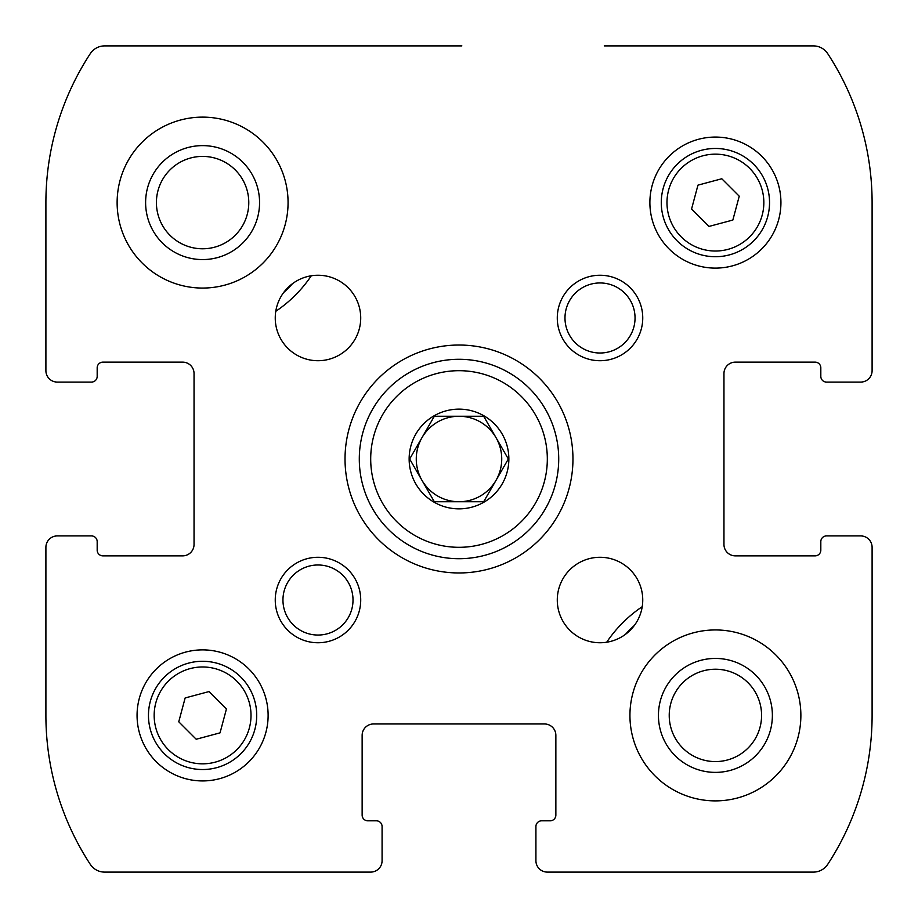 <?xml version="1.0" encoding="UTF-8"?>
<svg xmlns="http://www.w3.org/2000/svg" width="918" height="918" viewBox="0 0 918 918"><rect width="100%" height="100%" fill="white"/><g stroke="black" fill="none" stroke-linecap="round" stroke-linejoin="round"><path stroke-width="1.38" d="M853.579 535.917L860.705 535.917A11.395 11.395 0 0 1 872.1 547.323L872.1 715.409A272.072 272.072 0 0 1 827.703 864.366A17.098 17.098 0 0 1 813.394 872.1L547.323 872.1A11.395 11.395 0 0 1 535.917 860.705L535.917 853.579M604.296 45.9L813.394 45.9A17.098 17.098 0 0 1 827.703 53.634A272.072 272.072 0 0 1 872.1 202.591L872.1 370.677A11.395 11.395 0 0 1 860.705 382.083L853.579 382.083M64.421 382.083L57.295 382.083A11.395 11.395 0 0 1 45.9 370.677L45.9 202.591A272.072 272.072 0 0 1 90.297 53.634A17.098 17.098 0 0 1 104.606 45.9L461.846 45.9M382.083 853.579L382.083 860.705A11.395 11.395 0 0 1 370.677 872.1L104.606 872.1A17.098 17.098 0 0 1 90.297 864.366A272.072 272.072 0 0 1 45.9 715.409L45.9 547.323A11.395 11.395 0 0 1 57.295 535.917L64.421 535.917M860.705 535.917L826.521 535.917L860.705 535.917M820.818 367.831L820.818 376.38L820.818 367.831A5.703 5.703 0 0 0 815.115 362.14L735.352 362.14A11.395 11.395 0 0 0 723.958 373.534L723.958 544.466A11.395 11.395 0 0 0 735.352 555.86L815.115 555.86A5.703 5.703 0 0 0 820.818 550.169L820.818 541.62A5.703 5.703 0 0 1 826.521 535.917M826.521 382.083L860.705 382.083L826.521 382.083A5.703 5.703 0 0 1 820.818 376.38M57.295 382.083L91.479 382.083L57.295 382.083M97.182 550.169L97.182 541.62L97.182 550.169A5.703 5.703 0 0 0 102.885 555.86L182.648 555.86A11.395 11.395 0 0 0 194.042 544.466L194.042 373.534A11.395 11.395 0 0 0 182.648 362.14L102.885 362.14A5.703 5.703 0 0 0 97.182 367.831L97.182 376.38A5.703 5.703 0 0 1 91.479 382.083M91.479 535.917L57.295 535.917L91.479 535.917A5.703 5.703 0 0 1 97.182 541.62M382.083 860.705L382.083 826.521L382.083 860.705M550.169 820.818L541.62 820.818L550.169 820.818A5.703 5.703 0 0 0 555.86 815.115L555.86 735.352A11.395 11.395 0 0 0 544.466 723.958L373.534 723.958A11.395 11.395 0 0 0 362.14 735.352L362.14 815.115A5.703 5.703 0 0 0 367.831 820.818L376.38 820.818A5.703 5.703 0 0 1 382.083 826.521M535.917 826.521L535.917 860.705L535.917 826.521A5.703 5.703 0 0 1 541.62 820.818M606.695 642.221A131.056 131.056 0 0 1 642.221 606.695M311.305 275.779A131.056 131.056 0 0 1 275.779 311.305M202.591 259.576A56.985 56.985 0 0 1 153.249 174.099A56.985 56.985 0 0 1 251.934 174.099A56.985 56.985 0 0 1 202.591 259.576M202.591 248.778A46.187 46.187 0 0 1 162.601 179.503A46.187 46.187 0 0 1 242.593 179.503A46.187 46.187 0 0 1 202.591 248.778M292.544 283.651A121.084 121.084 0 0 1 283.651 292.544M715.409 772.382A56.985 56.985 0 0 1 666.066 686.916A56.985 56.985 0 0 1 764.751 686.916A56.985 56.985 0 0 1 715.409 772.382M715.409 761.584A46.187 46.187 0 0 1 675.407 692.321A46.187 46.187 0 0 1 755.399 692.321A46.187 46.187 0 0 1 715.409 761.584A46.187 46.187 0 0 0 761.584 715.409A46.187 46.187 0 0 0 715.409 669.222M625.456 634.349A121.084 121.084 0 0 1 634.349 625.456M434.329 416.267L483.671 416.267L508.342 459L483.671 501.733L434.329 501.733L409.657 459L434.329 416.267L483.671 416.267L508.342 459L483.671 501.733L434.329 501.733L409.657 459L434.329 416.267M508.859 459A49.859 49.859 0 0 1 434.076 502.18A49.859 49.859 0 0 1 434.076 415.82A49.859 49.859 0 0 1 508.859 459M202.591 117.125A85.466 85.466 0 0 1 276.616 245.324A85.466 85.466 0 0 1 128.577 245.324A85.466 85.466 0 0 1 202.591 117.125M317.984 275.251A42.733 42.733 0 0 1 354.991 339.35A42.733 42.733 0 0 1 280.977 339.35A42.733 42.733 0 0 1 317.984 275.251M600.016 557.283A42.733 42.733 0 0 1 637.023 621.383A42.733 42.733 0 0 1 563.009 621.383A42.733 42.733 0 0 1 600.016 557.283M715.409 629.943A85.466 85.466 0 0 1 789.423 758.142A85.466 85.466 0 0 1 641.384 758.142A85.466 85.466 0 0 1 715.409 629.943M202.591 649.875A65.522 65.522 0 0 1 259.335 748.17A65.522 65.522 0 0 1 145.847 748.17A65.522 65.522 0 0 1 202.591 649.875M715.409 137.069A65.522 65.522 0 0 1 772.153 235.352A65.522 65.522 0 0 1 658.665 235.352A65.522 65.522 0 0 1 715.409 137.069M317.984 557.283A42.733 42.733 0 0 1 354.991 621.383A42.733 42.733 0 0 1 280.977 621.383A42.733 42.733 0 0 1 317.984 557.283M600.016 275.251A42.733 42.733 0 0 1 637.023 339.35A42.733 42.733 0 0 1 563.009 339.35A42.733 42.733 0 0 1 600.016 275.251M572.958 459A113.958 113.958 0 0 1 402.015 557.696A113.958 113.958 0 0 1 402.015 360.304A113.958 113.958 0 0 1 572.958 459M558.718 459A99.718 99.718 0 0 1 409.141 545.349A99.718 99.718 0 0 1 409.141 372.651A99.718 99.718 0 0 1 558.718 459A99.718 99.718 0 0 1 409.141 545.349A99.718 99.718 0 0 1 409.141 372.651A99.718 99.718 0 0 1 558.718 459M600.016 282.951A35.033 35.033 0 0 1 630.356 335.495A35.033 35.033 0 0 1 569.676 335.495A35.033 35.033 0 0 1 600.016 282.951M317.984 564.983A35.033 35.033 0 0 1 348.324 617.527A35.033 35.033 0 0 1 287.644 617.527A35.033 35.033 0 0 1 317.984 564.983M715.409 148.464A54.128 54.128 0 0 1 762.284 229.661A54.128 54.128 0 0 1 668.534 229.661A54.128 54.128 0 0 1 715.409 148.464A54.128 54.128 0 0 1 762.284 229.661A54.128 54.128 0 0 1 668.534 229.661A54.128 54.128 0 0 1 715.409 148.464M739.242 196.211L721.789 178.758L697.955 185.149L691.575 208.983L709.017 226.425L732.851 220.045L739.242 196.211M202.591 661.281A54.128 54.128 0 0 1 249.466 742.467A54.128 54.128 0 0 1 155.716 742.467A54.128 54.128 0 0 1 202.591 661.281A54.128 54.128 0 0 1 249.466 742.467A54.128 54.128 0 0 1 155.716 742.467A54.128 54.128 0 0 1 202.591 661.281M226.425 709.017L208.983 691.575L185.149 697.955L178.758 721.789L196.211 739.242L220.045 732.851L226.425 709.017M459 416.267A42.733 42.733 0 0 1 496.007 480.366A42.733 42.733 0 0 1 421.993 480.366A42.733 42.733 0 0 1 459 416.267M416.267 459A42.733 42.733 0 0 1 421.993 437.634M496.007 437.634A42.733 42.733 0 0 1 496.007 480.366M459 501.733A42.733 42.733 0 0 1 421.993 480.366M547.323 459A88.323 88.323 0 0 1 414.844 535.481A88.323 88.323 0 0 1 414.844 382.519A88.323 88.323 0 0 1 547.323 459M715.409 154.155A48.436 48.436 0 0 1 757.35 226.815A48.436 48.436 0 0 1 673.468 226.815A48.436 48.436 0 0 1 715.409 154.155M202.591 666.973A48.436 48.436 0 0 1 244.532 739.621A48.436 48.436 0 0 1 160.65 739.621A48.436 48.436 0 0 1 202.591 666.973"/></g></svg>
